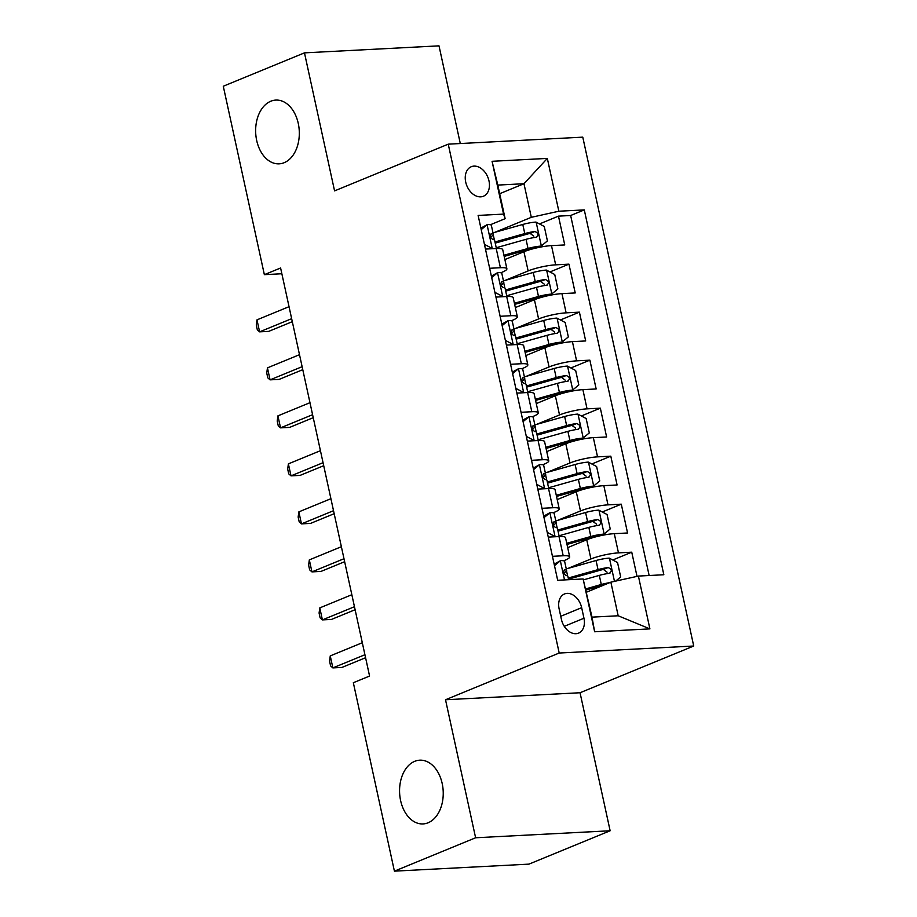 <?xml version="1.0" encoding="UTF-8"?>
<svg xmlns="http://www.w3.org/2000/svg" width="917" height="917" viewBox="0 0 917 917"><rect width="100%" height="100%" fill="white"/><g stroke="black" fill="none" stroke-linecap="round" stroke-linejoin="round"><path stroke-width="1.38" d="M284.178 162.687A31.912 21.802 87 0 1 279.146 163.834A31.912 21.802 87 0 1 256.049 136.828A31.912 21.802 87 0 1 270.779 101.237A31.912 21.802 87 0 1 275.822 100.091A31.912 21.802 87 0 1 298.908 127.085A31.912 21.802 87 0 1 284.178 162.687M428.101 822.778A31.912 21.802 87 0 1 423.069 823.924A31.912 21.802 87 0 1 399.972 796.93A31.912 21.802 87 0 1 414.702 761.328A31.912 21.802 87 0 1 419.745 760.182A31.912 21.802 87 0 1 442.831 787.176A31.912 21.802 87 0 1 428.101 822.778M465.71 182.093A15.956 11.325 67.7 0 0 483.408 196.238A15.956 11.325 67.7 0 0 488.979 180.878A15.956 11.325 67.7 0 0 471.269 166.722A15.956 11.325 67.7 0 0 465.71 182.093M460.3 143.533L439.002 45.85L304.467 52.865L223.278 86.232L264.36 274.664L281.851 273.747M693.722 646.015L582.776 137.149L448.241 144.164L559.198 653.03L693.722 646.015L580.048 692.748L445.513 699.751L475.614 837.771L610.137 830.768L580.048 692.748M610.137 830.768L528.949 864.135L394.413 871.15L475.614 837.771M637.017 576.38L631.744 552.183L612.751 559.989M567.68 547.609L586.742 539.769A19.945 3.404 -12.3 0 1 614.287 533.671L627.56 532.983L621.279 504.178L602.286 511.984M557.215 499.605L576.277 491.764A19.945 3.404 167.7 0 1 603.822 485.666L617.084 484.978L610.802 456.173L591.82 463.979M546.75 451.6L565.812 443.759A19.945 3.404 167.7 0 1 593.345 437.661L606.618 436.973L600.337 408.168L581.344 415.974M536.285 403.583L555.347 395.754A19.945 3.404 167.7 0 1 582.88 389.656L596.153 388.957L589.872 360.163L570.878 367.969M525.819 355.578L544.881 347.749A19.945 3.404 167.7 0 1 572.414 341.651L585.688 340.952L579.406 312.147L560.413 319.953M515.354 307.573L534.416 299.733A19.945 3.404 167.7 0 1 561.949 293.635L575.223 292.947L568.941 264.142L549.948 271.948M489.644 268.28L500.395 267.718A19.945 3.404 -12.3 0 1 506.895 268.807A19.945 3.404 -12.3 0 1 501.954 272.303L500.842 272.762M500.109 316.285L510.872 315.723A19.945 3.404 -12.3 0 1 517.36 316.812A19.945 3.404 -12.3 0 1 512.42 320.308L511.308 320.767M510.574 364.29L521.337 363.728A19.945 3.404 -12.3 0 1 527.837 364.817A19.945 3.404 -12.3 0 1 522.885 368.313L521.773 368.772M521.051 412.295L531.803 411.733A19.945 3.404 -12.3 0 1 538.302 412.833A19.945 3.404 -12.3 0 1 533.35 416.318L532.238 416.776M531.516 460.311L542.268 459.749A19.945 3.404 -12.3 0 1 548.767 460.838A19.945 3.404 -12.3 0 1 543.827 464.323L542.704 464.781M541.981 508.316L552.733 507.754A19.945 3.404 -12.3 0 1 559.232 508.843A19.945 3.404 -12.3 0 1 554.292 512.328L553.169 512.786M394.413 871.15L353.332 682.718L369.574 676.047L280.602 267.993L264.36 274.664M583.969 618.241L581.665 607.673A15.463 10.97 67.7 0 0 564.517 593.964A15.463 10.97 67.7 0 0 559.118 608.854L561.422 619.411A15.463 10.97 67.7 0 0 578.57 633.12A15.463 10.97 67.7 0 0 583.969 618.241L564.264 626.334M505.129 218.682L503.571 214.108L478.124 215.426L557.674 580.278L583.12 578.959L592.004 617.141L618.184 615.777L610.86 582.169L638.392 576.071L663.839 574.753L584.289 209.901L558.843 211.219L531.31 217.318L523.974 183.721L497.805 185.085L505.129 218.682L490.366 224.745M503.571 214.108L492.062 161.3L547.323 158.412L558.843 211.219M638.392 576.071L649.901 628.879L594.64 631.767L583.12 578.959M505.118 280.396L528.135 270.939A19.945 3.404 -12.3 0 1 555.668 264.841L568.941 264.142M504.877 259.568L523.939 251.728L528.135 270.939M515.583 328.401L538.6 318.944A19.945 3.404 -12.3 0 1 566.133 312.846L579.406 312.147M526.049 376.406L549.065 366.949A19.945 3.404 -12.3 0 1 576.598 360.851L589.872 360.163M536.514 424.411L559.53 414.954A19.945 3.404 -12.3 0 1 587.063 408.856L600.337 408.168M546.99 472.427L569.996 462.959A19.945 3.404 -12.3 0 1 597.54 456.861L610.802 456.173M557.456 520.432L580.472 510.964A19.945 3.404 -12.3 0 1 608.005 504.866L621.279 504.178M552.447 556.321L563.198 555.759A19.945 3.404 -12.3 0 1 569.698 556.848A19.945 3.404 -12.3 0 1 564.757 560.344L563.646 560.803M567.921 568.437L590.938 558.98A19.945 3.404 -12.3 0 1 618.471 552.882L631.744 552.183M649.144 575.509L570.649 215.506L558.476 216.137L539.483 223.943M523.939 251.728A19.945 3.404 167.7 0 1 551.484 245.63L564.746 244.942L558.476 216.137M548.263 537.121L559.015 536.56A19.945 3.404 -12.3 0 1 565.514 537.649L569.698 556.848M559.232 508.843L555.049 489.644A19.945 3.404 167.7 0 0 548.549 488.555L537.798 489.105M548.767 460.838L544.583 441.639A19.945 3.404 167.7 0 0 538.084 440.538L527.332 441.1M538.302 412.833L534.107 393.622A19.945 3.404 167.7 0 0 527.619 392.533L516.856 393.095M527.837 364.817L523.641 345.617A19.945 3.404 167.7 0 0 517.142 344.528L506.39 345.09M517.36 316.812L513.176 297.612A19.945 3.404 167.7 0 0 506.677 296.523L495.925 297.085M506.895 268.807L502.711 249.607A19.945 3.404 167.7 0 0 496.212 248.518L485.46 249.08M586.559 592.164L610.86 582.169M304.467 52.865L334.567 190.885L448.241 144.164M445.513 699.751L559.198 653.03M499.685 193.705L523.974 183.721L547.323 158.412M494.653 232.391L531.31 217.318M570.649 215.506L584.289 209.901M592.004 617.141L594.64 631.767M618.184 615.777L649.901 628.879M492.062 161.3L497.805 185.085M554.155 564.161L560.505 560.654A13.216 2.247 -12.3 0 1 564.62 561.387L566.614 570.512A13.216 2.247 167.7 0 0 564.815 569.801L564.448 569.858M560.505 560.654L554.487 565.663M364.92 654.727L332.871 667.897L330.258 655.896L362.307 642.725M563.852 573.32L566.179 571.291A13.216 2.247 167.7 0 0 566.614 570.512M564.104 570.099L564.815 569.801C562.969 571.646 563.382 573.572 566.076 575.567A13.216 2.247 -12.3 0 1 567.875 576.277L568.62 579.716M365.574 657.718L341.961 667.427L332.871 667.897L330.59 665.891L329.547 661.088L330.258 655.896M615.685 581.103L620.683 576.942L617.542 562.545L609.22 558.121A13.216 2.247 167.7 0 0 596.061 560.505L566.259 568.907M604.188 584.92A6.728 1.146 167.7 0 0 603.615 585.069L586.089 590.009M609.633 582.673A13.216 2.247 167.7 0 0 601.288 584.507L585.837 588.863M568.506 579.177A31.659 5.399 -12.3 0 1 570.408 578.627L600.371 570.191A6.728 1.146 -12.3 0 1 603.409 569.468L607.077 572.197M583.43 579.865L599.305 575.395A13.216 2.247 -12.3 0 1 609.346 573.308C612.258 571.027 611.834 569.102 608.086 567.543A13.216 2.247 167.7 0 0 598.044 569.629L568.253 578.019M609.346 573.308L609.988 573.136M547.231 532.376L555.266 536.651A13.216 2.247 -12.3 0 1 557.204 536.651M543.689 516.156L550.04 512.649A13.216 2.247 -12.3 0 1 554.155 513.382L556.149 522.507A13.216 2.247 167.7 0 0 554.349 521.796L553.971 521.853M550.04 512.649L544.022 517.658M354.455 606.722L322.406 619.892L319.792 607.891L351.841 594.72M553.375 525.315L555.713 523.286A13.216 2.247 167.7 0 0 556.149 522.507M553.639 522.094L554.349 521.796C552.504 523.641 552.917 525.556 555.61 527.562A13.216 2.247 -12.3 0 1 557.398 528.261L559.21 536.548M355.108 609.713L331.495 619.422L322.406 619.892L320.125 617.886L319.082 613.083L319.792 607.891M536.766 484.371L544.801 488.646A13.216 2.247 -12.3 0 1 546.738 488.646M533.224 468.151L539.563 464.644A13.216 2.247 -12.3 0 1 543.689 465.377L545.684 474.502A13.216 2.247 167.7 0 0 543.884 473.791L543.506 473.848M539.563 464.644L533.556 469.653M343.99 558.717L311.94 571.887L309.327 559.886L341.365 546.715M542.91 477.31L545.248 475.281A13.216 2.247 167.7 0 0 545.684 474.502M543.173 474.078L543.884 473.791C542.027 475.636 542.451 477.551 545.134 479.545A13.216 2.247 -12.3 0 1 546.933 480.256L548.744 488.543M344.643 561.708L321.03 571.406L311.94 571.887L309.659 569.881L308.616 565.078L309.327 559.886M526.289 436.366L534.336 440.641A13.216 2.247 -12.3 0 1 536.273 440.641M522.759 420.135L529.098 416.639A13.216 2.247 -12.3 0 1 533.224 417.373L535.207 426.497A13.216 2.247 167.7 0 0 533.419 425.786L533.041 425.843M529.098 416.639L523.08 421.648M333.524 510.7L301.475 523.882L298.862 511.881L330.899 498.699M532.445 429.305L534.771 427.265A13.216 2.247 167.7 0 0 535.207 426.497M532.697 426.073L533.419 425.786C531.562 427.631 531.986 429.546 534.668 431.54A13.216 2.247 -12.3 0 1 536.468 432.251L538.279 440.538M334.178 513.703L310.565 523.401L301.475 523.882L299.194 521.865L298.151 517.073L298.862 511.881M515.824 388.361L523.871 392.636A13.216 2.247 -12.3 0 1 525.808 392.625M512.294 372.13L518.632 368.634A13.216 2.247 -12.3 0 1 522.759 369.368L524.742 378.48A13.216 2.247 167.7 0 0 522.954 377.77L522.575 377.838M518.632 368.634L512.614 373.643M323.048 462.695L291.01 475.866L288.385 463.864L320.434 450.694M521.979 381.3L524.306 379.26A13.216 2.247 167.7 0 0 524.742 378.48M522.231 378.068L522.954 377.77C521.097 379.615 521.521 381.541 524.203 383.535A13.216 2.247 -12.3 0 1 526.003 384.246L527.802 392.522M323.701 465.698L300.1 475.396L291.01 475.866L288.729 473.86L287.674 469.057L288.385 463.864M566.993 544.434L593.15 537.064A6.728 1.146 167.7 0 1 599.764 535.849L603.994 534.118L610.218 528.937L607.077 514.529L598.755 510.116A13.216 2.247 167.7 0 0 585.585 512.5L555.794 520.89M603.994 534.118A13.216 2.247 167.7 0 0 590.823 536.502L566.74 543.288M558.04 531.172A31.659 5.399 -12.3 0 1 559.943 530.622L589.906 522.186A6.728 1.146 -12.3 0 1 592.944 521.464L596.612 524.192M559.038 535.78L588.84 527.378A13.216 2.247 -12.3 0 1 598.87 525.303C601.793 523.022 601.369 521.097 597.62 519.538A13.216 2.247 167.7 0 0 587.579 521.624L557.788 530.015M598.87 525.303L599.523 525.132M556.527 496.429L582.685 489.059A6.728 1.146 167.7 0 1 589.299 487.844L593.528 486.113L599.752 480.932L596.612 466.524L588.29 462.111A13.216 2.247 167.7 0 0 575.119 464.495L545.328 472.885M593.528 486.113A13.216 2.247 167.7 0 0 580.358 488.497L556.275 495.283M547.575 483.167A31.659 5.399 -12.3 0 1 549.478 482.617L579.441 474.169A6.728 1.146 -12.3 0 1 582.478 473.459L586.146 476.187M548.572 487.775L578.363 479.373A13.216 2.247 -12.3 0 1 588.405 477.298C591.327 475.017 590.903 473.092 587.155 471.533A13.216 2.247 167.7 0 0 577.114 473.619L547.323 482.01M588.405 477.298L589.046 477.127M546.062 448.424L572.219 441.054A6.728 1.146 167.7 0 1 578.833 439.839L583.052 438.097L589.287 432.927L586.146 418.519L577.825 414.094A13.216 2.247 167.7 0 0 564.654 416.49L534.863 424.88M583.052 438.097A13.216 2.247 167.7 0 0 569.893 440.492L545.81 447.278M537.098 435.162A31.659 5.399 -12.3 0 1 539.013 434.612L568.976 426.164A6.728 1.146 -12.3 0 1 572.013 425.442L575.67 428.17M538.107 439.759L567.898 431.368A13.216 2.247 -12.3 0 1 577.939 429.282C580.851 427.001 580.438 425.087 576.69 423.528A13.216 2.247 167.7 0 0 566.649 425.603L536.846 434.005M577.939 429.282L578.581 429.122M535.597 400.408L561.754 393.038A6.728 1.146 167.7 0 1 568.368 391.834L572.586 390.092L578.81 384.911L575.67 370.514L567.359 366.089A13.216 2.247 167.7 0 0 554.189 368.474L524.398 376.876M572.586 390.092A13.216 2.247 167.7 0 0 559.427 392.487L535.345 399.273M526.633 387.157A31.659 5.399 -12.3 0 1 528.547 386.607L558.499 378.159A6.728 1.146 -12.3 0 1 561.548 377.437L565.204 380.165M527.642 391.754L557.433 383.363A13.216 2.247 -12.3 0 1 567.474 381.277C570.385 378.996 569.973 377.082 566.213 375.523A13.216 2.247 167.7 0 0 556.172 377.598L526.381 386M567.474 381.277L568.116 381.117M505.359 340.356L513.394 344.632A13.216 2.247 -12.3 0 1 515.343 344.62M501.817 324.125L508.167 320.629A13.216 2.247 -12.3 0 1 512.294 321.351L514.277 330.475A13.216 2.247 167.7 0 0 512.477 329.765L512.11 329.822M508.167 320.629L502.149 325.627M312.582 414.69L280.545 427.861L277.92 415.86L309.969 402.689M511.514 333.284L513.841 331.255A13.216 2.247 167.7 0 0 514.277 330.475M511.766 330.063L512.477 329.765C510.631 331.61 511.044 333.536 513.738 335.53A13.216 2.247 -12.3 0 1 515.537 336.241L517.337 344.517M313.236 417.682L289.634 427.391L280.545 427.861L278.264 425.855L277.209 421.052L277.92 415.86M525.12 352.403L551.277 345.033A6.728 1.146 167.7 0 1 557.903 343.829L562.121 342.087L568.345 336.906L565.204 322.509L556.883 318.084A13.216 2.247 167.7 0 0 543.724 320.469L513.933 328.871M562.121 342.087A13.216 2.247 167.7 0 0 548.951 344.471L524.879 351.257M516.168 339.141A31.659 5.399 -12.3 0 1 518.071 338.591L548.034 330.154A6.728 1.146 -12.3 0 1 551.071 329.432L554.739 332.16M517.177 343.749L546.968 335.358A13.216 2.247 -12.3 0 1 557.009 333.272C559.92 330.991 559.508 329.065 555.748 327.518A13.216 2.247 167.7 0 0 545.707 329.593L515.916 337.995M557.009 333.272L557.651 333.1M494.893 292.351L502.929 296.627A13.216 2.247 -12.3 0 1 504.866 296.615M491.352 276.12L497.702 272.613A13.216 2.247 -12.3 0 1 501.817 273.346L503.811 282.47A13.216 2.247 167.7 0 0 502.012 281.76L501.645 281.817M497.702 272.613L491.684 277.622M302.117 366.685L270.068 379.856L267.455 367.855L299.504 354.684M501.049 285.279L503.376 283.25A13.216 2.247 167.7 0 0 503.811 282.47M501.301 282.058L502.012 281.76C500.166 283.605 500.579 285.531 503.273 287.525A13.216 2.247 -12.3 0 1 505.072 288.236L506.872 296.512M302.77 369.677L279.158 379.386L270.068 379.856L267.787 377.85L266.744 373.047L267.455 367.855M514.655 304.398L540.812 297.028A6.728 1.146 167.7 0 1 547.426 295.813L551.656 294.082L557.88 288.901L554.739 274.504L546.417 270.079A13.216 2.247 167.7 0 0 533.258 272.464L503.456 280.866M551.656 294.082A13.216 2.247 167.7 0 0 538.485 296.466L514.403 303.252M505.703 291.136A31.659 5.399 -12.3 0 1 507.605 290.586L537.568 282.149A6.728 1.146 -12.3 0 1 540.606 281.427L544.274 284.155M506.7 295.744L536.502 287.342A13.216 2.247 -12.3 0 1 546.543 285.267C549.455 282.986 549.031 281.06 545.283 279.502A13.216 2.247 167.7 0 0 535.241 281.588L505.45 289.978M546.543 285.267L547.185 285.095M484.428 244.335L492.463 248.61A13.216 2.247 -12.3 0 1 494.401 248.61M480.886 228.115L487.236 224.608A13.216 2.247 -12.3 0 1 491.352 225.341L493.346 234.465A13.216 2.247 167.7 0 0 491.546 233.755L491.168 233.812M487.236 224.608L481.219 229.617M291.652 318.68L259.603 331.851L256.989 319.85L289.038 306.679M490.572 237.274L492.91 235.245A13.216 2.247 167.7 0 0 493.346 234.465M490.836 234.053L491.546 233.755C489.701 235.6 490.114 237.514 492.807 239.52A13.216 2.247 -12.3 0 1 494.595 240.22L496.406 248.507M292.305 321.672L268.692 331.381L259.603 331.851L257.322 329.845L256.279 325.042L256.989 319.85M504.19 256.393L530.347 249.023A6.728 1.146 167.7 0 1 536.961 247.808L541.19 246.077L547.415 240.896L544.274 226.488L535.952 222.074A13.216 2.247 167.7 0 0 522.782 224.459L492.991 232.849M541.19 246.077A13.216 2.247 167.7 0 0 528.02 248.461L503.937 255.247M495.237 243.131A31.659 5.399 -12.3 0 1 497.14 242.581L527.103 234.144A6.728 1.146 -12.3 0 1 530.141 233.422L533.809 236.15M496.235 247.739L526.037 239.337A13.216 2.247 -12.3 0 1 536.067 237.262C538.99 234.981 538.566 233.056 534.817 231.497A13.216 2.247 167.7 0 0 524.776 233.583L494.985 241.973M536.067 237.262L536.72 237.09M534.416 299.733L538.6 318.944M544.881 347.749L549.065 366.949M555.347 395.754L559.53 414.954M565.812 443.759L569.996 462.959M576.277 491.764L580.472 510.964M586.742 539.769L590.938 558.98M614.287 533.671L618.471 552.882M551.484 245.63L555.668 264.841M561.949 293.635L566.133 312.846M572.414 341.651L576.598 360.851M582.88 389.656L587.063 408.856M593.345 437.661L597.54 456.861M603.822 485.666L608.005 504.866M559.015 536.56L563.198 555.759M548.549 488.555L552.733 507.754M538.084 440.538L542.268 459.749M527.619 392.533L531.803 411.733M517.142 344.528L521.337 363.728M506.677 296.523L510.872 315.723M496.212 248.518L500.395 267.718M560.745 616.281L581.665 607.673M560.344 560.791L564.517 579.922M614.482 581.367L609.438 558.224M567.623 575.956L566.523 570.901M598.044 569.629L596.061 560.505M601.288 584.507L599.305 575.395M603.409 569.468L608.086 567.543M549.879 512.786L555.06 536.548M539.414 464.77L544.595 488.543M528.949 416.765L534.13 440.527M518.483 368.76L523.664 392.522M604.143 533.981L598.961 510.219M557.158 527.951L556.057 522.896M587.579 521.624L585.585 512.5M590.823 536.502L588.84 527.378M592.944 521.464L597.62 519.538M593.677 485.976L588.496 462.214M546.692 479.935L545.592 474.891M577.114 473.619L575.119 464.495M580.358 488.497L578.363 479.373M582.478 473.459L587.155 471.533M583.212 437.971L578.031 414.209M536.216 431.93L535.115 426.886M566.649 425.603L564.654 416.49M569.893 440.492L567.898 431.368M572.013 425.442L576.69 423.528M572.747 389.966L567.566 366.204M525.75 383.925L524.65 378.881M556.172 377.598L554.189 368.474M559.427 392.487L557.433 383.363M561.548 377.437L566.213 375.523M508.007 320.755L513.188 344.517M562.281 341.961L557.1 318.199M515.285 335.92L514.185 330.865M545.707 329.593L543.724 320.469M548.951 344.471L546.968 335.358M551.071 329.432L555.748 327.518M497.541 272.75L502.722 296.512M551.816 293.956L546.635 270.183M504.82 287.915L503.72 282.86M535.241 281.588L533.258 272.464M538.485 296.466L536.502 287.342M540.606 281.427L545.283 279.502M487.076 224.745L492.257 248.507M541.339 245.939L536.158 222.178M494.355 239.91L493.254 234.855M524.776 233.583L522.782 224.459M528.02 248.461L526.037 239.337M530.141 233.422L534.817 231.497"/></g></svg>
